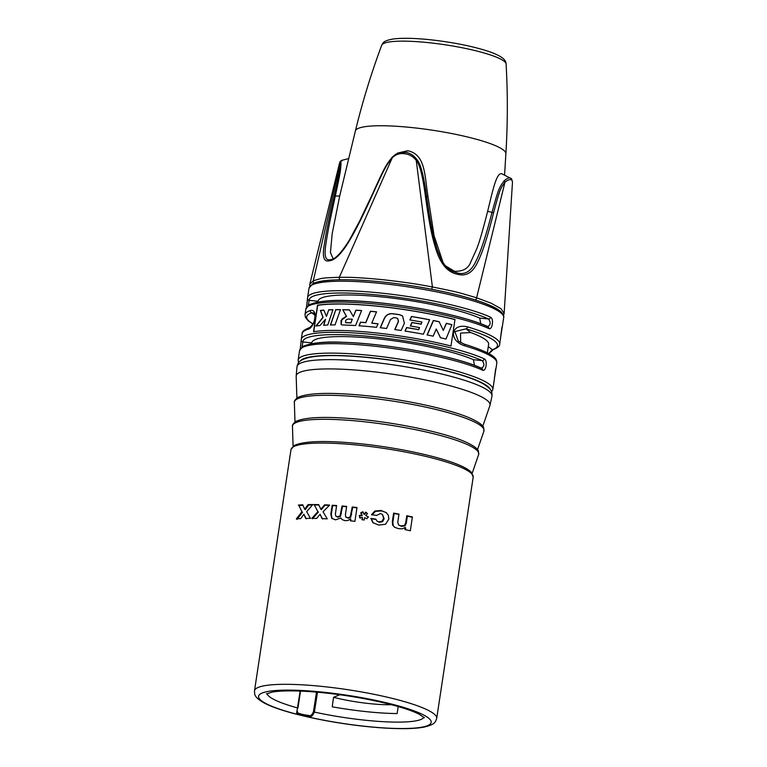 <?xml version="1.0" encoding="UTF-8"?>
<svg xmlns="http://www.w3.org/2000/svg" width="767" height="767" viewBox="0 0 767 767"><rect width="100%" height="100%" fill="white"/><g stroke="black" fill="none" stroke-linecap="round" stroke-linejoin="round"><path stroke-width="1.15" d="M317.5 692.208L314.403 712.083C312.62 716.004 310.74 717.5 308.775 716.57A10.671 1.745 8.6 0 1 296.58 713.569L300.137 691.077M398.226 706.57L397.124 713.559A79.461 12.981 -171.4 0 1 332.216 706.81L333.54 697.318L339.906 694.749M333.54 697.318A46.068 7.526 -171.4 0 0 391.41 704.7M297.932 708.104L300.52 691.096L297.567 707.941A79.509 12.981 -171.4 0 1 267.021 693.55M316.503 692.122L313.415 711.949C311.968 715.065 310.405 716.225 308.727 715.438A9.703 1.582 8.6 0 1 297.644 712.716L297.347 711.249M330.817 514.13L332.169 505.242A92.136 15.052 -171.4 0 1 336.627 505.549L335.352 514.206L335.86 516.191L337.48 516.814L339.992 515.999L342.053 505.99A92.136 15.052 -171.4 0 1 346.665 506.412L345.428 514.638L345.735 516.948L347.547 517.744L350.212 516.91L352.245 506.987A92.136 15.052 -171.4 0 1 357 507.524L354.91 521.339A92.136 15.052 -171.4 0 0 350.375 520.822L350.672 518.847L347.921 520.457L345.131 520.697L342.092 519.604L340.855 518.013L335.505 519.844L331.737 518.329L330.817 514.13L331.306 514.513L332.657 505.626A90.199 14.736 -171.4 0 1 336.579 505.894M332.101 518.645L331.306 514.513M335.86 516.191L337.969 517.198L340.471 516.383L342.542 506.373A90.199 14.736 -171.4 0 1 346.617 506.747M313.77 504.561A92.136 15.052 -171.4 0 1 318.688 504.628L320.827 509.25L324.556 504.83A92.136 15.052 -171.4 0 1 329.647 505.089L323.041 511.8L327.241 518.875A92.136 15.052 -171.4 0 0 322.073 518.617L320.069 514.254L316.675 518.444A92.136 15.052 -171.4 0 0 311.814 518.367L317.912 511.627L314.307 504.983A90.199 14.736 -171.4 0 1 318.88 505.031M298.325 505.108A92.136 15.052 -171.4 0 1 302.764 504.791L304.652 509.211L308.123 504.6A92.136 15.052 -171.4 0 1 312.84 504.552L306.656 511.599L310.453 518.367A92.136 15.052 -171.4 0 0 305.678 518.415L303.895 514.226L300.741 518.597A92.136 15.052 -171.4 0 0 296.35 518.904L301.958 511.771L298.957 505.616A90.199 14.736 -171.4 0 1 302.975 505.29M372.033 515.069L375.341 511.436L381.458 510.88L386.117 512.538L388.351 515.232L388.859 519.058L385.571 524.244L378.63 525.069L372.896 522.663L370.873 518.387A92.136 15.052 -171.4 0 1 375.897 519.144L377 521.119L378.946 521.896L382.081 521.244L383.615 518.339L382.503 514.456L380.365 513.602L376.568 515.434A92.136 15.052 -171.4 0 0 371.535 514.676L374.842 511.033L380.95 510.467L386.367 512.672M373.28 522.998L371.362 518.78A90.199 14.736 -171.4 0 1 375.974 519.47M392.32 521.723L393.624 513.085A92.136 15.052 -171.4 0 1 398.993 514.12L397.747 522.365L398.658 525.002L400.757 525.874L404.449 525.453L405.705 522.749L406.769 515.712A92.136 15.052 -171.4 0 1 412.406 516.958L410.326 530.774A92.136 15.052 -171.4 0 0 404.832 529.556L405.139 527.523L402.052 528.856L398.504 528.664L394.88 527.351L392.675 525.242L392.32 521.723L392.867 522.154L394.171 513.516A90.199 14.736 -171.4 0 1 398.945 514.436M365.658 515.549L367.518 513.689L365.859 512.126L363.932 514.111L362.753 511.752L360.701 512.855L361.803 515.041L359.282 515.529L359.752 517.802L362.331 517.303L361.966 519.71A92.136 15.052 -171.4 0 1 364.239 520.007L364.584 517.629L366.933 518.751L368.093 516.728L365.658 515.549L368.582 517.111M362.331 517.303L362.494 519.777M359.282 515.529L360.231 518.185M361.803 515.041L362.292 515.424L359.771 515.913M360.701 512.855L362.292 515.424M363.242 512.135L361.18 513.238M363.932 514.111L364.421 514.494L366.348 512.519M312.457 504.983A90.199 14.736 -171.4 0 0 308.689 505.041L305.228 509.672L304.652 509.211M301.958 511.771L298.957 505.616M302.553 512.241L296.982 519.412M306.244 518.866L303.895 514.226M329.302 505.434A90.199 14.736 -171.4 0 0 325.055 505.232L321.344 509.652L320.827 509.25M317.912 511.627L314.307 504.983M318.43 512.04L312.342 518.789M322.581 519.019L320.069 514.254M405.139 527.523L405.743 528.003L405.484 529.7M412.358 517.303A90.199 14.736 -171.4 0 0 407.363 516.191L406.299 523.228L405.043 525.932L401.333 526.335L398.658 525.002M394.305 526.987L393.222 525.673L392.867 522.154M377 521.119L379.454 522.308L382.599 521.656L384.133 518.751L382.503 514.456M386.117 512.538L386.626 512.883M350.672 518.847L350.902 520.879M356.952 507.85A90.199 14.736 -171.4 0 0 352.724 507.371L350.692 517.294L348.812 518.137L346.214 517.332M342.331 519.777L340.855 518.013M308.123 504.6L308.689 505.041M324.556 504.83L325.055 505.232M393.624 513.085L394.171 513.516M406.769 515.712L407.363 516.191M370.873 518.387L371.362 518.78M332.169 505.242L332.657 505.626M342.053 505.99L342.542 506.373M352.245 506.987L352.724 507.371M296.887 398.063L296.177 376.319A98.003 16.011 8.6 0 1 296.187 376.003A98.003 16.011 8.6 0 1 368.86 371.247A98.003 16.011 -171.4 0 1 489.979 405.312L491.954 396.232C492.222 391.275 491.599 389.147 483.258 383.855A95.664 15.628 -171.4 0 0 371.535 357.901A95.664 15.628 -171.4 0 0 308.957 357.489C299.418 360.078 298.2 361.938 296.982 366.751A98.598 16.107 8.6 0 1 370.106 361.976A98.598 16.107 8.6 0 1 491.954 396.232M482.798 426.174L489.902 405.609A98.003 16.011 -171.4 0 0 489.979 405.312M491.637 391.985L492.817 389.502L494.255 380.039A98.444 16.078 -171.4 0 0 494.274 379.492L495.99 368.141A1.937 1.908 176.9 0 1 495.664 368.965M495.99 368.141A98.444 16.078 8.6 0 1 495.971 368.687L496.824 363.012A98.444 16.078 -171.4 0 0 493.766 358.093A98.444 16.078 -171.4 0 0 464.697 345.812C448.024 340.711 450.766 322.686 467.563 326.886A98.444 16.078 8.6 0 1 496.623 339.167A98.444 16.078 8.6 0 1 499.691 344.086L500.544 338.41A98.444 16.078 -171.4 0 0 500.573 337.863L502.289 326.512A1.937 1.908 176.9 0 1 501.954 327.336M494.274 379.492A1.937 1.908 -3.1 0 0 494.293 379.109L494.255 380.039M500.573 337.863A1.937 1.908 -3.1 0 0 500.592 337.48L500.544 338.41M312.926 324.019L308.2 320.836L305.458 317.471L305.017 314.652A98.444 16.078 8.6 0 1 310.28 310.539C318.756 308.209 315.064 328.238 307.423 329.455A1.937 1.822 -108.7 0 1 308.593 327.998M487.342 352.791L488.617 344.354A87.534 14.295 -171.4 0 0 470.65 332.533L460.545 333.108L460.66 342.657M474.476 365.37L473.392 359.694L482.27 360.615C484.734 364.296 484.351 366.818 481.13 368.189A96.508 15.762 -171.4 0 0 379.876 345.208A96.508 15.762 -171.4 0 0 302.582 347.422M301.997 346.991L302.907 341.967L311.786 342.887A87.534 14.295 8.6 0 1 311.795 342.772A87.534 14.295 8.6 0 1 377.038 338.717A87.534 14.295 8.6 0 1 473.392 359.694M480.775 323.741L479.691 318.065L488.569 318.986C491.033 322.667 490.65 325.189 487.419 326.56A96.508 15.762 -171.4 0 0 386.175 303.579A96.508 15.762 -171.4 0 0 308.871 305.793M308.286 305.362L309.197 300.338L318.075 301.258A87.534 14.295 8.6 0 1 318.094 301.143A87.534 14.295 8.6 0 1 383.337 297.088A87.534 14.295 8.6 0 1 479.691 318.065M310.28 310.539A1.937 1.822 71.3 0 0 311.814 312.802L313.789 312.946C315.275 313.559 315.333 316.598 313.971 322.054C312.198 325.438 310.414 327.423 308.612 327.988C304.058 329.906 301.901 331.766 302.16 333.568A98.444 16.078 -171.4 0 1 307.423 329.455M300.252 348.803L301.268 340.327M300.233 348.832L301.297 339.244A98.444 16.078 8.6 0 1 375.878 334.815A98.444 16.078 8.6 0 1 484.245 358.822C487.812 360.298 486.038 372.053 482.529 370.173A1.937 1.659 -65.5 0 0 481.666 368.323M306.551 307.174L307.557 298.699M306.532 307.203L307.596 297.615A98.444 16.078 8.6 0 1 382.177 293.186A98.444 16.078 8.6 0 1 490.544 317.193C494.111 318.679 492.337 330.424 488.828 328.544A1.937 1.659 -65.5 0 0 487.965 326.694C463.047 314.806 394.439 301.93 349.934 300.693C331.967 299.724 318.449 301.057 309.36 304.681L305.88 308.976A98.444 16.078 -171.4 0 1 380.461 304.537A98.444 16.078 -171.4 0 1 488.828 328.544M317.528 305.218L313.521 331.708A98.444 16.078 8.6 0 1 450.977 345.994L454.984 319.503A98.444 16.078 8.6 0 0 317.528 305.218L317.701 305.352A97.955 16.002 8.6 0 1 454.975 319.599M484.245 358.822A1.937 1.659 114.5 0 1 482.27 360.615A96.508 15.762 8.6 0 0 374.469 336.914A96.508 15.762 8.6 0 0 302.907 341.967A1.937 1.908 -3.1 0 1 301.258 340.203M503.497 315.4L504.14 313.358L500.909 308.612L491.014 303.157L476.604 297.788C454.591 291.326 459.088 292.448 432.406 286.944C425.234 285.765 415.407 283.349 382.944 279.706C350.346 276.571 345.294 277.462 339.34 277.261C320.702 278.085 323.463 277.74 313.291 280.808L309.849 284.039L309.83 286.158M340.634 162.355C339.743 161.214 339.503 162.096 339.906 164.991C339.397 172.172 339.158 173.582 334.096 196.333C328.573 220.791 326.205 232.123 324.403 243.896C322.13 256.408 323.655 262.055 328.995 260.847C334.364 260.512 340.615 254.702 347.758 243.417C355.102 231.663 362.743 216.409 374.248 190.868C385.437 166.736 385.839 165.979 392.205 157.877C395.724 154.435 399.703 153.045 404.142 153.707C408.821 154.014 412.847 156.228 416.232 160.37C419.674 164.119 422.742 176.065 425.407 196.189C429.184 223.034 431.668 235.718 436.001 249.457C440.584 264.049 447.679 272.295 457.295 274.183C465.924 276.686 472.625 272.822 477.41 262.602C482.318 253.1 487.687 236.543 493.536 212.91C499.777 189.708 500.074 189.018 504.974 182.162C508.205 179.631 510.506 178.97 511.896 180.159L512.5 181.875L504.14 313.358M397.574 153.103L407.699 150.735C425.656 154.426 424.515 175.25 428.015 196.697L434.103 235.785L443.029 262.429L444.467 264.538M445.483 265.794L454.515 271.307C463.21 271.528 468.675 268.306 470.919 261.624L476.192 250.071C478.608 244.788 482.424 231.883 487.649 211.337C492.366 192.181 496.47 171.568 501.954 173.869M512.5 181.875L511.225 178.577L501.704 173.706M374.248 190.868L373.874 190.83C385.101 166.554 385.418 165.816 392.167 157.206L395.887 154.129L404.708 152.307C409.54 152.662 413.662 155.164 417.085 159.804C420.719 163.965 423.883 176.142 426.567 196.304C430.392 223.13 432.885 235.785 437.123 249.323C442.789 264.778 446.95 269.994 456.892 272.822C464.716 275.238 470.976 271.537 475.665 261.71C480.535 252.401 485.981 235.948 492.002 212.363C498.445 189.094 498.732 188.404 503.9 181.117C507.16 178.107 509.509 177.196 510.927 178.385A1.937 1.841 128.4 0 1 511.896 180.159M503.9 181.117A1.937 1.256 44.2 0 1 504.974 182.162L476.604 297.788A1.937 1.333 -72.4 0 1 475.185 299.926M417.085 159.804L416.232 160.37L432.406 286.944L431.658 289.255M392.167 157.206A1.937 0.623 43.4 0 0 392.138 157.235A1.937 0.623 43.4 0 0 392.205 157.877L339.34 277.261A1.937 1.371 -91 0 0 340.107 279.725M355.399 130.936C362.475 101.838 371.247 73.268 381.707 45.234C383.375 42.329 383.778 40.756 392.953 39.04C401.726 37.861 414.007 38.082 429.808 39.702C453.076 42.271 472.875 46.241 489.193 51.61C503.679 56.777 505.932 60.43 506.095 64.044C507.802 93.919 507.725 123.803 505.884 153.697A76.106 12.435 -171.4 0 0 411.783 127.562A76.106 12.435 8.6 0 0 355.399 130.936L339.704 195.959L332.188 233.667L330.424 252.525L333.127 258.795M342.101 160.83C341.152 159.689 340.778 160.802 340.999 164.176C340.443 171.808 340.232 173.217 335.313 196.074C329.963 220.493 327.701 231.797 326.013 243.407C323.942 255.526 325.361 260.953 330.27 259.658L330.5 259.63C334.911 259.668 341.21 253.129 349.416 240.023L359.378 221.548L385.216 167.292L392.138 157.235L397.747 152.997M340.999 164.176A1.937 1.553 179.8 0 0 339.906 164.991L313.291 280.808A1.937 1.86 -114.4 0 0 314.173 283.071M499.691 344.086C499.94 345.898 497.783 347.758 493.229 349.666A1.937 1.822 -108.7 0 1 492.318 349.723L488.771 353.558M467.563 326.886A1.937 1.246 106.6 0 1 465.991 328.832L454.86 331.593L458.35 341.152M463.699 343.971L458.311 341.123L463.968 344A1.937 1.246 -73.4 0 0 463.699 343.971M464.697 345.812A1.937 1.246 -73.4 0 0 463.987 344.009C498.962 355.083 496.402 359.8 496.824 363.012M490.544 317.193A1.937 1.659 114.5 0 1 488.569 318.986A96.508 15.762 8.6 0 0 380.768 295.295A96.508 15.762 8.6 0 0 309.197 300.338A1.937 1.908 -3.1 0 1 307.548 298.584M313.722 331.67L317.701 305.352M352.321 319.216A97.955 16.002 8.6 0 0 348.362 319.034C346.109 319.388 345.217 320.577 345.687 322.619A97.955 16.002 8.6 0 1 350.912 322.83L352.321 319.216L350.912 322.83M345.754 322.667L345.812 322.715A97.476 15.915 8.6 0 1 351.037 322.936M436.241 329.005L440.45 337.748A97.955 16.002 8.6 0 1 445.991 339.033L451.916 324.652A97.955 16.002 8.6 0 0 446.298 323.3L443.307 330.452L439.136 321.699A97.955 16.002 8.6 0 0 433.336 320.481L427.066 334.939A97.955 16.002 8.6 0 1 433.163 336.176L436.241 329.005L440.603 337.873M419.511 327.557A97.955 16.002 8.6 0 0 410.326 325.975L411.869 322.485A97.955 16.002 8.6 0 1 421.045 324.077L421.936 322.044A97.955 16.002 8.6 0 0 409.914 319.973L411.457 316.474A97.955 16.002 8.6 0 1 429.664 319.743L423.355 334.23A97.955 16.002 8.6 0 0 405.014 331.066L406.558 327.567A97.955 16.002 8.6 0 1 418.619 329.589L419.511 327.557L418.753 329.695A97.476 15.915 8.6 0 0 406.683 327.662L405.139 331.171M397.642 318.458L398.37 321.363L394.765 329.561A97.955 16.002 8.6 0 1 401.17 330.481L404.372 323.214L402.541 315.927L399.406 314.633A97.955 16.002 8.6 0 0 392.531 313.693C388.744 313.435 385.993 315.016 384.277 318.43L380.259 327.73A97.955 16.002 8.6 0 1 386.578 328.487L390.508 319.465L393.826 317.596A97.955 16.002 8.6 0 1 396.357 317.941L397.718 318.526M371.765 323.128L376.549 311.833A97.955 16.002 8.6 0 0 370.423 311.249L365.715 322.591A97.955 16.002 8.6 0 0 360.49 322.178L359.033 325.783A97.955 16.002 8.6 0 1 376.511 327.327L378.035 323.77A97.955 16.002 8.6 0 0 371.765 323.128L371.89 323.223A97.476 15.915 8.6 0 1 377.997 323.847M342.418 324.978L341.085 324.604L341.948 319.043L346.377 316.272L342.705 309.676A97.955 16.002 8.6 0 1 349.416 309.868L353.357 316.579L355.878 310.175A97.955 16.002 8.6 0 1 361.612 310.539L355.572 325.553A97.955 16.002 8.6 0 0 342.418 324.978M335.678 309.647A97.955 16.002 8.6 0 1 340.49 309.647L335.035 324.892A97.955 16.002 8.6 0 0 330.404 324.949L335.812 309.753A97.476 15.915 8.6 0 1 340.452 309.743M328.583 309.839A97.955 16.002 8.6 0 1 332.926 309.686L327.777 325.035A97.955 16.002 8.6 0 0 323.636 325.246L325.534 319.283L319.992 325.534A97.955 16.002 8.6 0 0 315.927 326.004L322.936 317.327L320.395 310.472A97.955 16.002 8.6 0 1 323.895 310.136L326.464 316.378L328.727 309.954A97.476 15.915 8.6 0 1 332.888 309.801M443.307 330.452L446.461 323.434A97.476 15.915 8.6 0 1 451.888 324.738M427.209 335.054L433.48 320.596A97.476 15.915 8.6 0 1 439.184 321.795M410.038 320.069L411.582 316.57A97.476 15.915 8.6 0 1 429.635 319.82M410.46 326.08L412.004 322.581A97.476 15.915 8.6 0 1 421.179 324.182L421.936 322.044M394.89 329.657L398.495 321.459L397.766 318.564M380.384 327.825L384.401 318.526C386.108 315.093 388.859 313.511 392.656 313.789A97.476 15.915 8.6 0 1 399.53 314.729L402.598 315.975M359.148 325.879L360.605 322.274A97.476 15.915 8.6 0 1 365.83 322.686L370.547 311.344A97.476 15.915 8.6 0 1 376.511 311.91M353.357 316.579L356.003 310.271A97.476 15.915 8.6 0 1 361.573 310.625M341.162 324.652L341.018 320.52L346.511 316.378L342.839 309.782A97.476 15.915 8.6 0 1 349.474 309.964M330.548 325.064L335.812 309.753M316.09 326.148L323.099 317.452L320.558 310.606A97.476 15.915 8.6 0 1 323.942 310.271M323.789 325.361L325.534 319.283M326.464 316.378L328.727 309.954M313.415 711.949L314.403 712.083A79.509 12.981 -171.4 0 0 423.94 717.279M297.644 712.716A0.968 0.901 -55.8 0 1 296.58 713.569L308.775 716.57L308.727 715.438M323.3 692.189A87.285 14.257 8.6 0 1 428.485 718.017A87.285 14.257 8.6 0 1 366.482 726.454A87.285 14.257 8.6 0 1 261.298 700.635A87.285 14.257 8.6 0 1 323.3 692.189M436.711 718.372A92.136 15.052 -171.4 0 0 322.811 686.503A92.136 15.052 -171.4 0 0 254.5 690.818C254.615 695.209 254.548 697.251 263.925 702.85C281.221 712.322 326.426 722.418 366.703 726.55C380.653 727.988 393.03 728.688 403.816 728.65C412.013 728.612 418.715 728.104 423.94 727.126C434.87 724.508 435.272 722.524 436.711 718.372L473.191 477.112A92.136 15.052 8.6 0 0 359.301 445.253A92.136 15.052 8.6 0 0 290.99 449.558L254.5 690.818M392.675 525.242L393.222 525.673M400.757 525.874L401.333 526.335M404.449 525.453L405.043 525.932M405.705 522.749L406.299 523.228M374.842 511.033L375.341 511.436M380.95 510.467L381.458 510.88M378.946 521.896L379.454 522.308M382.081 521.244L382.599 521.656M383.615 518.339L384.133 518.751M337.48 516.814L337.969 517.198M339.992 515.999L340.471 516.383M340.97 513.152L341.459 513.535M347.547 517.744L348.026 518.128M348.333 517.754L348.812 518.137M350.212 516.91L350.692 517.294M351.161 514.178L351.641 514.561M292.457 426.404A94.197 15.388 8.6 0 1 362.312 421.534A94.197 15.388 8.6 0 1 478.646 454.563L478.397 450.996C478.042 450.171 477.208 447.449 466.595 442.406C447.372 433.46 402.493 423.633 363.04 419.645C328.497 416.184 306.119 416.769 295.918 421.399C293.195 423.557 292.035 425.225 292.457 426.404L293.099 446.25M294.355 402.502A95.894 15.666 8.6 0 1 365.476 397.546A95.894 15.666 8.6 0 1 483.9 431.169L483.641 427.564C483.287 426.74 482.453 423.969 471.647 418.84C452.07 409.731 406.376 399.722 366.195 395.657C331.018 392.138 308.248 392.733 297.864 397.44C295.084 399.665 293.905 401.352 294.355 402.502L294.988 421.984M490.497 389.818A96.508 15.762 -171.4 0 0 487.611 386.28A96.508 15.762 -171.4 0 0 388.131 359.742A96.508 15.762 -171.4 0 0 300.271 361.046M492.817 389.502A98.444 16.078 -171.4 0 0 489.758 384.583A98.444 16.078 -171.4 0 0 384.401 357A98.444 16.078 -171.4 0 0 298.152 360.059L298.545 362.781M502.289 326.512A98.444 16.078 8.6 0 1 502.26 327.058L503.698 317.596A98.444 16.078 -171.4 0 0 500.63 312.677A98.444 16.078 -171.4 0 0 395.273 285.094A98.444 16.078 -171.4 0 0 309.024 288.162L307.596 297.615M314.959 315.295L311.814 312.802A96.508 15.762 -171.4 0 0 313.013 323.895M482.529 370.173A98.444 16.078 -171.4 0 0 374.162 346.166A98.444 16.078 -171.4 0 0 299.581 350.605L298.152 360.059M499.058 310.597A96.508 15.762 -171.4 0 0 400.853 284.231A96.508 15.762 -171.4 0 0 312.025 284.979M404.142 153.707A1.937 0.527 95.9 0 1 404.708 152.307L407.699 150.735M425.407 196.189L428.015 196.697M493.536 212.919A1.937 0.815 14.2 0 0 492.002 212.363L487.649 211.337M456.892 272.822A1.937 0.93 103.8 0 1 457.295 274.183M334.096 196.333A1.937 0.825 -167.2 0 1 335.313 196.074L339.704 195.959M330.27 259.658A1.937 1.668 82.2 0 0 328.995 260.847M381.707 45.234A62.942 10.278 8.6 0 1 428.274 42.636A62.942 10.278 -171.4 0 1 506.095 64.044M488.282 346.521L492.318 349.723A96.508 15.762 -171.4 0 0 465.991 328.832L470.65 332.533M424.381 717.768L419.319 714.298C411.486 710.328 398.792 706.292 381.237 702.217C358.285 697.05 335.112 693.56 311.728 691.738C294.001 690.492 280.856 690.607 272.304 692.074L266.456 693.886M394.027 526.776L394.583 527.217M345.984 517.188L346.463 517.572M290.99 449.558L294.432 445.387C304.461 440.9 326.311 440.335 359.982 443.7C398.073 447.564 441.399 456.988 460.516 465.646C465.492 467.832 469.03 469.989 471.139 472.117L473.191 477.112M494.293 379.109L495.683 368.783M495.309 370.461L495.971 368.687M501.608 328.832L502.26 327.058M500.592 337.48L501.982 327.154M311.67 343.645L311.795 342.772M317.96 302.016L318.094 301.143M301.297 339.244L302.16 333.568M305.017 314.652L305.88 308.976M481.647 368.313C456.748 356.434 388.15 343.558 343.635 342.322C325.678 341.353 312.15 342.676 303.061 346.31L299.581 350.605M503.698 317.596C504.255 315.851 503.018 313.645 499.979 310.971C489.605 302.38 451.322 291.767 409.664 285.477C373.299 280.128 344.997 278.517 324.767 280.655C319.312 281.316 315.237 282.381 312.553 283.838L309.024 288.162M309.849 284.039L339.8 162.077L341.353 160.447L348.678 158.587M505.884 153.697L504.561 175.144M493.229 349.666L488.915 353.635M296.187 376.003L296.982 366.751M477.534 449.596L483.9 431.169M472.156 473.335L478.646 454.563"/></g></svg>
